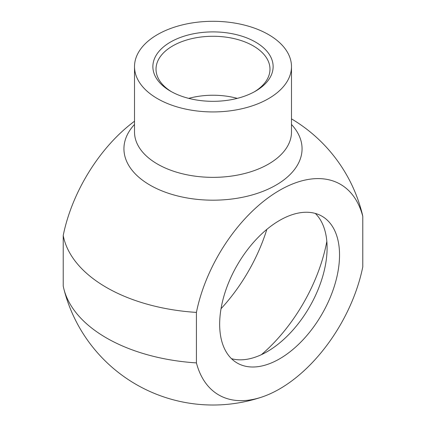 <?xml version="1.0" encoding="UTF-8"?>
<svg xmlns="http://www.w3.org/2000/svg" width="426" height="426" viewBox="0 0 426 426"><rect width="100%" height="100%" fill="white"/><g stroke="black" fill="none" stroke-linecap="round" stroke-linejoin="round"><path stroke-width="0.64" d="M134.515 121.234A121.634 70.226 120 0 0 63.218 235.503L63.218 286A150.697 87.005 0 0 0 63.9 289.046A150.697 87.005 0 0 0 196.418 362.899L196.418 312.407A121.634 70.226 -60 0 1 279.6 190.315A121.634 70.226 -60 0 1 362.782 216.36L362.782 266.852A121.634 70.226 -60 0 1 262.011 397A121.634 70.226 -60 0 1 196.418 362.899M171.625 91.798A56.983 32.898 180 0 1 156.017 69.177A56.983 32.898 180 0 1 213 36.279A56.983 32.898 180 0 1 269.983 69.177A56.983 32.898 180 0 1 254.375 91.798M170.491 91.159A60.119 34.708 0 0 0 255.515 91.159A60.119 34.708 0 0 0 255.509 42.067A60.119 34.708 0 0 0 170.491 42.067A60.119 34.708 0 0 0 170.485 91.159A60.119 34.708 0 0 0 170.491 91.159M237.271 98.369A56.983 32.898 0 0 0 188.729 98.369M157.503 98.656A78.485 45.316 180 0 1 134.515 66.616A78.485 45.316 180 0 1 213 21.3A78.485 45.316 180 0 1 291.485 66.616A78.485 45.316 180 0 1 243.038 108.481A78.485 45.316 180 0 1 157.503 98.656M291.485 118.87A153.834 153.834 0 0 1 362.1 213.309A150.697 87.005 180 0 1 362.782 216.36M196.418 312.407A150.697 87.005 180 0 1 106.441 287.454A150.697 87.005 180 0 1 63.218 235.503M315.309 213.426A84.769 48.942 -60 0 1 327.104 247.847A84.769 48.942 -60 0 1 294.116 328.718A84.769 48.942 -60 0 1 231.456 358.655M339.538 255.025A84.769 48.942 -60 0 1 302.535 340.331A84.769 48.942 -60 0 1 237.218 363.037A84.769 48.942 -60 0 1 237.213 265.158A84.769 48.942 -60 0 1 321.981 216.222A84.769 48.942 -60 0 1 339.538 255.025M221.035 308.712A125.579 72.505 120 0 0 266.841 229.369M326.833 241.382A125.579 72.505 -60 0 1 261.431 354.656M291.485 66.616L291.485 132.044A78.485 45.316 180 0 1 243.038 173.909A78.485 45.316 180 0 1 157.503 164.085A78.485 45.316 180 0 1 134.515 132.044L134.515 66.616M134.515 124.461A89.061 51.418 0 0 0 150.021 185.124A89.061 51.418 0 0 0 266.106 190.044A89.061 51.418 0 0 0 291.485 124.461M63.9 289.046A153.834 153.834 0 0 0 262.011 397"/></g></svg>
